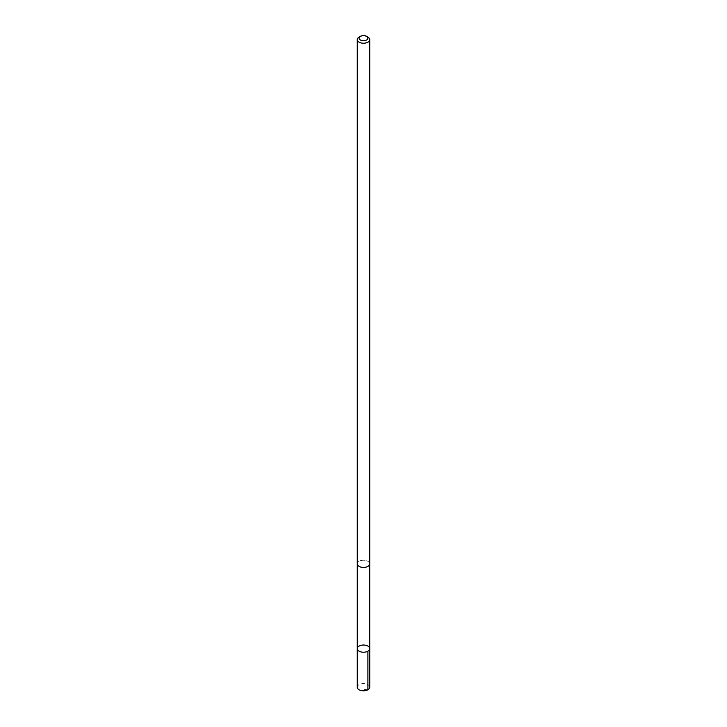 <?xml version="1.0" encoding="UTF-8"?>
<svg xmlns="http://www.w3.org/2000/svg" width="727" height="727" viewBox="0 0 727 727"><rect width="100%" height="100%" fill="white"/><g stroke="black" fill="none" stroke-linecap="round" stroke-linejoin="round"><path stroke-width="0.55" stroke-dasharray="3.63 2.73" d="M369.734 687.215A6.234 3.599 0 0 0 365.327 683.771A6.234 3.599 0 0 0 358.338 685.197A6.234 3.599 0 0 0 357.266 687.215M358.338 561.817A6.225 3.599 0 0 0 357.275 563.834A6.225 3.599 0 0 0 361.673 567.269A6.225 3.599 0 0 0 368.662 565.851A6.225 3.599 0 0 0 369.725 563.834A6.225 3.599 0 0 0 365.327 560.399A6.225 3.599 0 0 0 358.338 561.817M357.266 648.62A6.234 3.599 180 0 1 358.338 646.603A6.234 3.599 180 0 1 365.327 645.185A6.234 3.599 180 0 1 369.734 648.62M369.725 563.934L369.725 563.834A6.234 3.599 0 0 0 363.5 560.235A6.234 3.599 0 0 0 357.266 563.834L357.275 563.934M367.907 37.086A6.234 3.599 0 0 0 359.093 37.086M367.907 689.75L363.5 689.314"/><path stroke-width="1.09" d="M358.338 646.603A6.234 3.599 180 0 1 365.327 645.185A6.234 3.599 180 0 1 369.734 648.62A6.234 3.599 180 0 1 363.5 652.219A6.234 3.599 180 0 1 357.266 648.62A6.234 3.599 180 0 1 358.338 646.603M357.266 687.215A6.234 3.599 0 0 0 361.673 690.65A6.234 3.599 0 0 0 368.662 689.223A6.234 3.599 0 0 0 369.734 687.215L369.734 648.62A6.234 3.599 180 0 1 363.5 652.219A6.234 3.599 180 0 1 357.266 648.62L357.266 687.215M360.365 36.35L359.093 37.086A6.234 3.599 0 0 0 357.266 39.631L357.266 563.834A6.234 3.599 0 0 0 361.673 567.269A6.234 3.599 0 0 0 368.662 565.851A6.234 3.599 0 0 0 369.734 563.834L369.734 39.631A6.234 3.599 0 0 0 367.907 37.086L366.635 36.35A4.435 2.563 0 0 0 360.365 36.35A4.435 2.563 0 0 0 360.674 40.13A4.435 2.563 0 0 0 367.171 39.594A4.435 2.563 0 0 0 366.635 36.35M357.266 39.631A6.234 3.599 0 0 0 361.673 43.066A6.234 3.599 0 0 0 368.662 41.648A6.234 3.599 0 0 0 369.734 39.631M367.907 651.165L367.907 689.75M357.275 563.934L357.266 648.62M369.725 563.934L369.734 648.62"/></g></svg>
